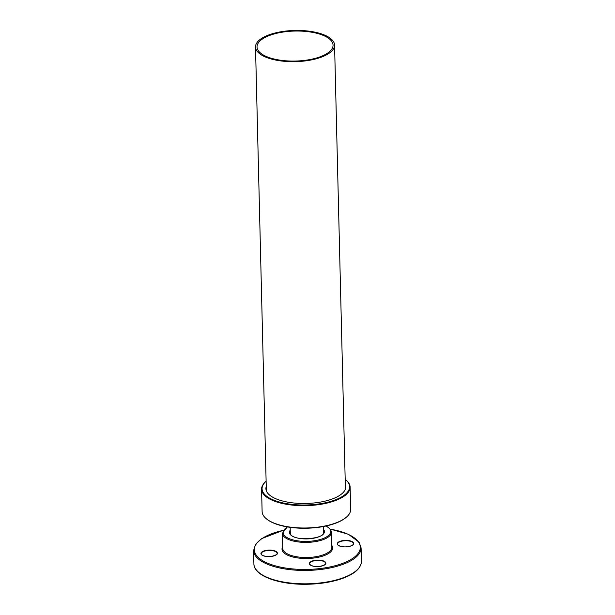 <?xml version="1.0" encoding="UTF-8"?>
<svg xmlns="http://www.w3.org/2000/svg" width="615" height="615" viewBox="0 0 615 615"><rect width="100%" height="100%" fill="white"/><g stroke="black" fill="none" stroke-linecap="round" stroke-linejoin="round"><path stroke-width="0.92" d="M260.76 38.991A39.544 15.606 178.6 0 1 305.048 30.75A39.544 15.606 178.6 0 1 334.568 45.087A39.544 15.606 178.6 0 1 295.423 61.654A39.544 15.606 178.6 0 1 255.509 47.024A39.544 15.606 178.6 0 1 260.76 38.991M262.082 39.26A38.022 15.006 178.6 0 1 304.663 31.334A38.022 15.006 178.6 0 1 333.053 45.126A38.022 15.006 178.6 0 1 295.408 61.054A38.022 15.006 178.6 0 1 257.032 46.986A38.022 15.006 178.6 0 1 262.082 39.26M346.553 517.023L346.107 517.415A43.78 17.274 178.6 0 1 306.824 528.231A43.78 17.274 178.6 0 1 267.056 519.344L266.595 518.975A44.288 17.474 -1.4 0 0 306.816 527.97A44.288 17.474 -1.4 0 0 346.553 517.023A44.288 17.474 -1.4 0 0 350.665 509.412L350.12 487.095A44.288 17.474 -1.4 0 0 345.645 479.7L345.184 479.339A43.78 17.274 -1.4 0 1 306.255 504.984A43.78 17.274 -1.4 0 1 266.126 481.268L265.68 481.653A44.288 17.474 -1.4 0 0 261.575 489.263A44.288 17.474 -1.4 0 0 306.27 505.653A44.288 17.474 -1.4 0 0 350.12 487.095M266.249 486.48A39.937 15.759 -1.4 0 0 265.911 488.694A39.937 15.759 -1.4 0 0 306.216 503.47A39.937 15.759 -1.4 0 0 345.753 486.742A39.937 15.759 -1.4 0 0 345.307 484.543M261.575 489.263L262.121 511.58A44.288 17.474 -1.4 0 0 266.595 518.975M290.226 530.238A17.52 6.911 -1.4 0 0 306.524 538.917A17.52 6.911 -1.4 0 0 323.828 529.846A17.52 6.911 -1.4 0 0 323.498 529.43M323.544 531.491A16.759 6.611 178.6 0 1 323.69 532.298C325.589 539.071 291.449 542.069 290.18 533.12A16.759 6.611 178.6 0 1 290.28 532.306M326.019 526.002A23.801 9.394 178.6 0 1 329.886 529.069A23.801 9.394 178.6 0 1 302.711 541.331A23.801 9.394 178.6 0 1 287.543 526.947M331.485 532.098L331.854 547.204A24.562 9.694 178.6 0 1 307.538 557.49A24.562 9.694 178.6 0 1 282.754 548.403L282.385 533.297A24.562 9.694 -1.4 0 0 307.169 542.384A24.562 9.694 -1.4 0 0 331.485 532.098L330.524 529.338L326.242 525.956M282.708 546.673A25.315 9.994 -1.4 0 0 307.562 558.489A25.315 9.994 -1.4 0 0 331.816 545.474M330.424 529.192A53.013 20.925 178.6 0 1 358.483 541.984A53.013 20.925 178.6 0 1 324.635 567.922A53.013 20.925 178.6 0 1 258.531 557.69A53.013 20.925 178.6 0 1 283.3 530.345M309.699 564.37A8.226 3.244 -1.4 0 0 323.459 565.523A8.226 3.244 -1.4 0 0 319.746 560.173A8.226 3.244 -1.4 0 0 309.699 564.37M347.629 546.735A8.226 3.244 -1.4 0 0 351.28 541.223A8.226 3.244 -1.4 0 0 337.535 542.976A8.226 3.244 -1.4 0 0 347.629 546.735M267.01 550.271A8.226 3.244 -1.4 0 0 263.358 555.783A8.226 3.244 -1.4 0 0 277.104 554.03A8.226 3.244 -1.4 0 0 267.01 550.271M253.903 563.878C253.726 575.932 279.371 585.034 307.754 584.25C321.391 583.896 333.33 581.821 343.57 578.031C355.224 573.549 361.166 567.952 361.42 561.249A53.774 21.225 178.6 0 1 308.184 583.781A53.774 21.225 178.6 0 1 253.903 563.878L253.58 550.51A53.774 21.225 -1.4 0 0 307.854 570.413A53.774 21.225 -1.4 0 0 361.097 547.888L359.129 542.253L348.421 534.289L330.355 529.108M338.212 545.305A7.972 3.144 178.6 0 1 337.52 544.067A7.972 3.144 178.6 0 1 345.407 540.731A7.972 3.144 178.6 0 1 353.456 543.683A7.972 3.144 178.6 0 1 352.825 544.952M261.89 555.03A7.972 3.144 178.6 0 1 261.198 553.792A7.972 3.144 178.6 0 1 267.087 550.602A7.972 3.144 178.6 0 1 277.134 553.4A7.972 3.144 178.6 0 1 276.504 554.668M309.945 564.57A7.972 3.144 178.6 0 1 309.668 563.786A7.972 3.144 178.6 0 1 317.563 560.442A7.972 3.144 178.6 0 1 325.612 563.394A7.972 3.144 178.6 0 1 324.974 564.67M290.157 527.339L290.318 533.797M323.429 526.532L323.582 532.982M255.509 47.024L266.357 490.885M334.568 45.087L345.415 488.956M282.385 533.297L287.313 526.909M361.42 561.249L361.097 547.888M253.58 550.51L255.594 544.29L261.621 538.632L283.361 530.253M277.134 553.4C277.934 554.146 276.035 555.153 271.438 556.414C265.004 556.637 261.59 555.76 261.198 553.792M309.668 563.786L309.914 564.455C312.12 566.323 315.457 566.976 319.915 566.407C324.512 565.147 326.411 564.14 325.612 563.394M337.52 544.067C336.297 544.406 340.871 547.711 347.598 546.712C351.403 546.059 353.356 545.051 353.456 543.683"/></g></svg>
